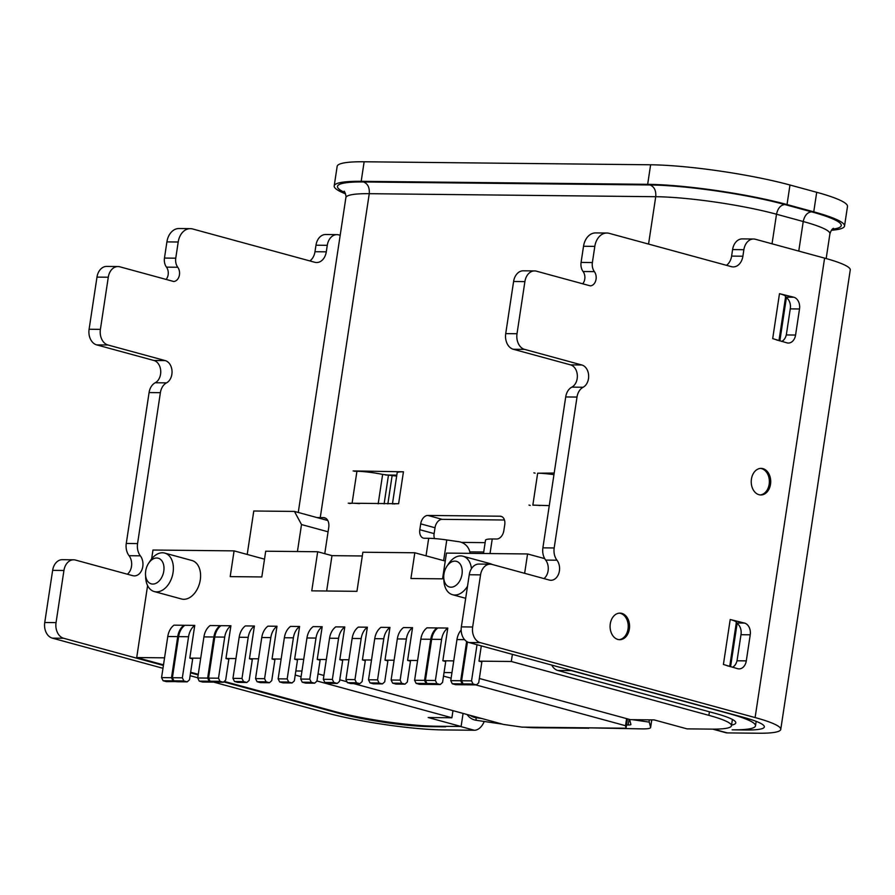 <?xml version="1.0" encoding="UTF-8"?>
<svg xmlns="http://www.w3.org/2000/svg" width="895" height="895" viewBox="0 0 895 895"><rect width="100%" height="100%" fill="white"/><g stroke="black" fill="none" stroke-linecap="round" stroke-linejoin="round"><path stroke-width="1.34" d="M396.653 476.095L382.635 474.417A23.259 2.976 -171.4 0 0 356.926 471.296L354.364 471.273M392.435 503.974L397.145 472.862A23.259 2.976 -171.4 0 1 403.444 471.788L353.122 470.927M349.486 503.527L352.093 503.225A23.259 2.976 8.6 0 1 359.331 503.628M393.867 503.997A23.259 2.976 8.6 0 1 398.611 503.717L348.244 503.191M426.042 555.829L428.694 538.298L424.398 538.253A8.637 5.773 -74.8 0 1 423.413 538.119A8.637 5.773 -74.8 0 1 419.811 529.717L420.695 523.855A8.637 5.773 -74.8 0 1 427.855 515.442L500.148 516.202A8.637 5.773 -74.8 0 1 501.144 516.348A8.637 5.773 -74.8 0 1 504.746 524.738L503.851 530.601A8.637 5.773 -74.8 0 1 496.703 539.014L492.239 538.969L490.024 553.558M324.762 553.681L328.733 527.457A9.968 6.657 -74.8 0 0 324.572 517.769A9.968 6.657 -74.8 0 0 323.431 517.612L320.265 517.578A86.39 11.053 8.6 0 0 316.987 517.567L294.444 511.425L253.777 511L247.21 554.452M540.077 505.53A23.259 2.976 8.6 0 0 532.838 505.127L549.273 505.63M554.195 473.041L537.66 473.198A23.259 2.976 -171.4 0 1 553.949 474.674M396.798 475.144L385.588 475.021M533.867 472.828L535.109 473.164M528.99 505.082L530.232 505.429M434.478 538.577A8.637 5.773 105.2 0 1 434.12 533.621L435.015 527.759A8.637 5.773 105.2 0 1 442.164 519.346L504.456 520.006M485.135 542.65L461.518 542.392M492.239 538.969C487.663 538.969 485.414 539.439 485.504 540.367M470.099 553.356L469.841 552.092A13.291 13.168 168.6 0 0 458.788 541.699L446.784 539.953A26.649 3.412 -171.4 0 0 428.694 538.298M469.841 552.092A13.291 13.168 168.6 0 1 470.032 553.356M327.783 520.521L316.987 517.567M524.638 573.315L527.569 553.96L446.46 553.099L442.566 578.841L410.928 578.517L414.821 552.774L362.867 552.226L356.948 591.326L311.762 590.845L317.68 551.745L265.714 551.208L261.821 576.951L230.194 576.615L234.087 550.872L152.978 550.022L151.635 558.883M147.597 585.576L136.711 657.545L163.494 664.851M190.646 672.246L198.265 674.327M224.265 681.419L334.282 711.402A73.099 9.353 8.6 0 0 436.48 726.237L461.104 726.494L463.084 713.416M728.854 713.371L728.821 713.539A86.39 11.053 8.6 0 1 755.503 725.834A86.39 11.053 8.6 0 1 732.121 729.828L746.352 729.984A66.454 8.502 -171.4 0 0 764.341 726.908A66.454 8.502 -171.4 0 0 743.823 717.443L468.935 642.52A13.291 9.744 -89.4 0 1 461.361 626.88L469.248 574.747A13.291 9.744 -89.4 0 1 478.937 564.063L490.225 564.174A13.291 9.744 90.6 0 0 480.548 574.87L469.248 574.747M223.728 681.9L338.5 713.192A66.454 8.502 -171.4 0 0 431.412 726.673L445.643 726.818A86.39 11.053 8.6 0 1 423.234 725.711M627.451 718.842L626.534 724.972L628.2 724.984A9.968 1.275 -171.4 0 0 630.908 724.525A9.968 1.275 -171.4 0 0 630.897 724.458L629.577 719.423M587.243 727.825L642.52 728.888A29.904 3.826 8.6 0 0 650.62 727.512A29.904 3.826 8.6 0 0 650.598 727.288L651.728 719.871M712.744 729.134L725.811 732.703A13.291 8.872 -74.8 0 0 727.333 732.904L758.289 733.229A83.067 10.628 8.6 0 0 780.764 729.391A83.067 10.628 8.6 0 0 755.111 717.566L480.235 642.632L468.935 642.52M460.5 726.483L474.294 730.253L443.338 729.917A83.067 10.628 8.6 0 1 327.201 713.069L213.76 682.147M474.294 730.253A13.291 8.872 -74.8 0 0 484.195 721.471M473.052 683.993L471.542 680.86L461.596 680.759L463.118 683.892L473.052 683.993L476.397 684.899L478.702 682.818L481.857 661.92L478.993 661.148L511.302 661.483L708.874 715.34A73.099 9.353 8.6 0 1 731.45 725.744A73.099 9.353 8.6 0 1 711.659 729.123L687.036 728.866L654.111 719.893L630.382 719.647L479.351 678.477M475.771 684.899L625.527 725.722L626.03 728.228L522.109 727.132L503.527 724.435L353.76 683.612M626.03 728.228L626.534 724.972M632.194 719.658L649.244 722.12L650.598 727.288M649.244 722.12A13.291 0.727 -81.8 0 1 649.255 719.837M187.2 681.867L189.505 679.775L192.671 658.888L189.807 658.105L194.752 625.381L184.817 625.281A16.613 12.183 90.6 0 0 178.62 636.625L172.411 677.716L173.921 680.849L177.266 681.755L187.2 681.867L183.867 680.95L182.345 677.828L172.411 677.716M200.704 658.217L189.807 658.105M223.358 682.247L225.652 680.155L228.818 659.268L225.954 658.485L230.899 625.762L220.964 625.661A16.613 12.183 90.6 0 0 214.778 637.005L208.557 678.097L210.068 681.229L213.413 682.135L223.358 682.247L220.013 681.33L218.503 678.209L224.712 637.106A16.613 12.183 -89.4 0 1 230.899 625.762M235.944 658.586L225.954 658.485M246.852 682.493L249.157 680.401L252.312 659.514L249.448 658.731L254.404 626.008L245.364 625.918A16.613 12.183 90.6 0 0 239.178 637.262L232.957 678.354L234.479 681.487L237.813 682.393L246.852 682.493L243.507 681.576L241.997 678.455L248.206 637.363A16.613 12.183 -89.4 0 1 254.404 626.008M258.543 658.832L249.448 658.731M269.44 682.728L271.744 680.636L274.91 659.749L272.046 658.966L276.991 626.243L267.952 626.153A16.613 12.183 90.6 0 0 261.765 637.497L255.556 678.6L257.066 681.721L260.411 682.628L269.44 682.728L266.106 681.822L264.584 678.69L270.805 637.598A16.613 12.183 -89.4 0 1 276.991 626.243M281.131 659.067L272.046 658.966M292.038 682.963L294.343 680.882L297.498 659.984L294.634 659.201L299.59 626.489L290.551 626.388A16.613 12.183 90.6 0 0 284.364 637.743L278.144 678.835L279.654 681.956L282.999 682.874L292.038 682.963L288.693 682.057L287.183 678.925L293.392 637.833A16.613 12.183 -89.4 0 1 299.59 626.489M303.729 659.302L294.634 659.201M314.626 683.198L316.931 681.117L320.097 660.219L317.233 659.447L322.178 626.724L313.138 626.623A16.613 12.183 90.6 0 0 306.951 637.978L300.742 679.07L302.253 682.191L305.598 683.109L314.626 683.198L311.292 682.292L309.771 679.16L315.991 638.068A16.613 12.183 -89.4 0 1 322.178 626.724M326.317 659.537L317.233 659.447M337.225 683.444L339.529 681.352L342.684 660.465L339.82 659.682L344.776 626.959L335.737 626.869A16.613 12.183 90.6 0 0 329.55 638.213L323.33 679.305L324.84 682.438L328.185 683.344L337.225 683.444L333.88 682.527L332.369 679.406L338.578 638.303A16.613 12.183 -89.4 0 1 344.776 626.959M348.916 659.772L339.82 659.682M359.812 683.679L362.117 681.587L365.283 660.7L362.419 659.917L367.364 627.194L358.324 627.104A16.613 12.183 90.6 0 0 352.138 638.448L345.929 679.54L347.439 682.672L350.784 683.579L359.812 683.679L356.478 682.762L354.957 679.641L361.177 638.549A16.613 12.183 -89.4 0 1 367.364 627.194M371.503 660.018L362.419 659.917M382.411 683.914L384.716 681.833L387.871 660.935L385.007 660.152L389.951 627.44L380.923 627.339A16.613 12.183 90.6 0 0 374.736 638.683L368.516 679.786L370.027 682.907L373.372 683.825L382.411 683.914L379.066 683.008L377.556 679.876L383.765 638.784A16.613 12.183 -89.4 0 1 389.951 627.44M394.102 660.253L385.007 660.152M404.999 684.149L407.303 682.068L410.469 661.17L407.605 660.398L412.55 627.675L403.511 627.574A16.613 12.183 90.6 0 0 397.324 638.929L391.115 680.021L392.625 683.142L395.959 684.06L404.999 684.149L401.665 683.243L400.143 680.11L406.364 639.019A16.613 12.183 -89.4 0 1 412.55 627.675M417.596 660.499L407.605 660.398M440.25 684.518L442.555 682.438L445.71 661.539L442.846 660.767L447.791 628.044L437.856 627.943A16.613 12.183 90.6 0 0 431.67 639.287L425.449 680.379L426.971 683.511L430.305 684.418L440.25 684.518L436.905 683.612L435.395 680.48L441.604 639.388A16.613 12.183 -89.4 0 1 447.791 628.044M453.743 660.879L442.846 660.767M444.043 672.537L451.975 672.615M443.506 676.105L451.125 678.175M347.003 681.766L339.764 679.797M323.912 675.479L318.027 673.868M295.842 670.97L301.951 671.037M295.216 675.054L301.1 676.665M316.953 680.983L451.897 717.768L428.179 717.521L461.104 726.494M164.557 657.836L136.711 657.545M183.777 626.131L183.911 625.269L173.966 625.169A16.613 12.183 90.6 0 0 167.779 636.513L161.57 677.604L163.08 680.737L166.425 681.643L176.561 681.565M511.302 661.483L512.376 654.357M478.993 661.148L481.297 645.888M436.816 628.793L436.95 627.932L427.004 627.82A16.613 12.183 90.6 0 0 420.818 639.175L414.609 680.267L416.119 683.388L419.464 684.306L429.399 684.406L426.065 683.5L424.543 680.368L430.763 639.276A16.613 12.183 -89.4 0 1 436.95 627.932M219.924 626.511L220.058 625.65L210.112 625.549A16.613 12.183 90.6 0 0 203.926 636.893L197.717 677.985L199.227 681.117L202.572 682.024L212.507 682.124L209.173 681.218L207.651 678.086L213.871 636.994A16.613 12.183 -89.4 0 1 220.058 625.65M145.516 574.601L145.672 577.678A19.936 13.313 -74.8 0 0 154.276 591.561L181.472 598.979A19.936 13.313 -74.8 0 0 200.279 579.893A19.936 13.313 -74.8 0 0 191.966 560.516L164.758 553.099A19.936 13.313 -74.8 0 0 150.304 560.695L148.604 563.268A13.291 8.872 -74.8 0 0 145.706 570.932A13.291 8.872 -74.8 0 0 145.516 574.601A13.291 8.872 -74.8 0 0 154.074 583.943A13.291 8.872 -74.8 0 0 163.785 571.122A13.291 8.872 -74.8 0 0 159.422 558.67A13.291 8.872 -74.8 0 0 148.604 563.268M492.216 564.476A19.936 13.313 -74.8 0 0 490.191 563.649L462.995 556.231A19.936 13.313 -74.8 0 0 448.54 563.828L446.829 566.412A13.291 8.872 -74.8 0 0 443.942 574.075A13.291 8.872 -74.8 0 0 443.752 577.734A13.291 8.872 -74.8 0 0 452.299 587.075A13.291 8.872 -74.8 0 0 462.01 574.254A13.291 8.872 -74.8 0 0 457.647 561.803A13.291 8.872 -74.8 0 0 446.829 566.412M471.464 568.649A19.936 13.313 -74.8 0 0 462.995 556.231M443.752 577.734L443.909 580.821A19.936 13.313 -74.8 0 0 452.501 594.705A19.936 13.313 -74.8 0 0 467.514 586.214M154.276 591.561A19.936 13.313 -74.8 0 0 173.071 572.476A19.936 13.313 -74.8 0 0 164.758 553.099M163.08 680.737L173.015 680.838L176.36 681.744M173.015 680.838L171.504 677.716L177.725 636.613A16.613 12.183 -89.4 0 1 183.911 625.269M171.504 677.716L161.57 677.604M199.227 681.117L209.173 681.218M257.066 681.721L266.106 681.822M302.253 682.191L311.292 682.292M324.84 682.438L333.88 682.527M370.027 682.907L379.066 683.008M426.971 683.511L436.905 683.612M463.118 683.892L466.452 684.798L476.397 684.899M207.651 678.086L197.717 677.985M264.584 678.69L255.556 678.6M309.771 679.16L300.742 679.07M332.369 679.406L323.33 679.305M377.556 679.876L368.516 679.786M435.395 680.48L425.449 680.379M461.596 680.759L467.47 641.95M471.542 680.86L477.013 644.713M544.708 558.625L527.569 553.96M414.821 552.774L445.251 561.064M362.296 555.974L331.989 555.65L326.641 591.002M317.68 551.745L331.989 555.65M234.087 550.872L264.506 559.162M469.797 551.868L483.714 552.014M347.886 714.758A86.39 11.053 8.6 0 1 324.863 709.287L223.884 681.766M198.198 674.763L190.579 672.682M340.189 235.273L338.78 234.893A13.291 9.744 90.6 0 0 336.956 234.635A13.291 9.744 90.6 0 0 327.268 245.319L326.283 251.842A13.291 9.744 -89.4 0 1 316.595 262.526A13.291 9.744 -89.4 0 1 314.772 262.269L192.604 228.963A16.613 12.183 90.6 0 0 190.311 228.65A16.613 12.183 90.6 0 0 178.206 242.008L175.756 258.196A9.968 7.305 -89.4 0 0 177.769 267.258A8.312 6.086 90.6 0 1 179.168 276.152A8.312 6.086 90.6 0 1 173.719 281.5L119.796 266.799A13.291 9.744 90.6 0 0 117.961 266.542L106.673 266.419A13.291 9.744 -89.4 0 0 96.984 277.114L89.097 329.248A13.291 9.744 -89.4 0 0 96.671 344.877L153.94 360.495A11.635 8.525 -89.4 0 1 160.72 370.922A11.635 8.525 -89.4 0 1 155.215 382.758A13.291 9.744 90.6 0 0 149.085 392.569L126.273 543.466A13.291 9.744 90.6 0 0 129.059 555.706L140.347 555.829A11.635 8.525 90.6 0 1 142.327 568.616A11.635 8.525 90.6 0 1 134.317 575.888A11.635 8.525 90.6 0 1 132.717 575.664L75.448 560.057A13.291 9.744 90.6 0 0 73.614 559.8A13.291 9.744 90.6 0 0 63.937 570.484L56.049 622.618A13.291 9.744 90.6 0 0 63.623 638.258L52.324 638.135L162.968 668.296M190.12 675.703L197.75 677.772M63.623 638.258L163.405 665.455M190.557 672.861L198.175 674.931M731.539 725.107A66.454 8.502 -171.4 0 0 735.791 722.858A66.454 8.502 -171.4 0 0 715.273 713.393L557.786 670.467A13.291 9.744 90.6 0 1 551.756 665.097M728.821 713.539L571.346 670.612A13.291 9.744 -89.4 0 1 569.824 670.019M524.884 727.165A29.904 3.826 8.6 0 0 535.031 727.758L588.675 728.206M588.653 728.329L586.796 727.814M502.453 724.144L476.218 720.296L475.927 717.678L481.946 718.551M831.354 230.272A99.681 12.754 -171.4 0 0 844.533 226.032L847.487 206.488A99.681 12.754 -171.4 0 0 816.71 192.291L789.983 185.008A99.681 12.754 -171.4 0 0 650.62 164.781L364.142 161.771A99.681 12.754 -171.4 0 0 337.158 166.369L334.204 185.925A99.681 12.754 -171.4 0 0 345.537 193.868M844.533 226.032A99.681 12.754 -171.4 0 0 813.745 211.835L787.029 204.552A99.681 12.754 -171.4 0 0 647.667 184.325L361.188 181.316A99.681 12.754 -171.4 0 0 334.204 185.925M467.078 714.501A13.291 13.179 -6.3 0 0 476.218 720.296M475.927 717.678A13.291 13.179 173.7 0 1 470.11 715.329M452.971 710.664L451.897 717.768M780.764 729.391L850.25 269.966A83.067 10.628 -171.4 0 0 824.597 258.129L755.402 239.267A13.291 9.744 90.6 0 0 753.568 239.01A13.291 9.744 90.6 0 0 743.879 249.705L732.591 249.582A13.291 9.744 -89.4 0 1 742.268 238.898L753.568 239.01M140.347 555.829A13.291 9.744 -89.4 0 1 137.561 543.589L160.384 392.681A13.291 9.744 -89.4 0 1 166.504 382.881A11.635 8.525 90.6 0 0 172.019 371.033A11.635 8.525 90.6 0 0 165.239 360.607L107.971 345A13.291 9.744 90.6 0 1 100.397 329.36L108.284 277.226A13.291 9.744 90.6 0 1 117.961 266.542M52.324 638.135A13.291 9.744 -89.4 0 1 44.75 622.506L52.637 570.361A13.291 9.744 -89.4 0 1 62.314 559.677L73.614 559.8M309.849 260.926A13.291 9.744 90.6 0 0 314.984 251.719L315.969 245.208A13.291 9.744 -89.4 0 1 325.657 234.512L336.956 234.635M177.769 267.258L166.47 267.135A9.968 7.305 90.6 0 1 164.467 258.062L166.906 241.885A16.613 12.183 -89.4 0 1 179.011 228.527L190.311 228.65M166.47 267.135A8.312 6.086 -89.4 0 1 166.101 279.419M129.059 555.706A11.635 8.525 -89.4 0 1 127.37 574.21M480.235 642.632A13.291 9.744 90.6 0 1 472.661 627.003L480.548 574.87M490.225 564.174A13.291 9.744 90.6 0 1 492.06 564.432L549.329 580.049A11.635 8.525 90.6 0 0 550.928 580.273A11.635 8.525 90.6 0 0 558.939 572.99A11.635 8.525 90.6 0 0 556.97 560.203A13.291 9.744 -89.4 0 1 554.184 547.964L577.006 397.067A13.291 9.744 -89.4 0 1 583.126 387.255A11.635 8.525 90.6 0 0 588.63 375.419A11.635 8.525 90.6 0 0 581.851 364.992L524.582 349.374A13.291 9.744 90.6 0 1 517.008 333.745L524.895 281.612L513.596 281.489L505.72 333.622A13.291 9.744 -89.4 0 0 513.294 349.263L570.551 364.869A11.635 8.525 -89.4 0 1 577.331 375.296A11.635 8.525 -89.4 0 1 571.827 387.132A13.291 9.744 90.6 0 0 565.707 396.944L542.885 547.852A13.291 9.744 90.6 0 0 545.67 560.091A11.635 8.525 -89.4 0 1 543.981 578.584M732.591 249.582L731.607 256.104A13.291 9.744 90.6 0 1 726.471 265.312M583.081 271.509A9.968 7.305 90.6 0 1 581.079 262.436L583.529 246.27A16.613 12.183 -89.4 0 1 595.634 232.913L606.922 233.024A16.613 12.183 90.6 0 0 594.817 246.382L592.378 262.571A9.968 7.305 -89.4 0 0 594.381 271.632L583.092 271.509A8.312 6.086 -89.4 0 1 582.712 283.793M513.596 281.489A13.291 9.744 -89.4 0 1 523.284 270.805L534.583 270.916A13.291 9.744 90.6 0 0 524.895 281.612M778.963 340.693L785.642 296.514A19.936 2.551 -171.4 0 0 779.489 293.672L793.843 297.241A9.968 7.305 90.6 0 1 799.515 308.976L795.577 335.043A9.968 7.305 90.6 0 1 788.316 343.053A9.968 7.305 90.6 0 1 786.94 342.863L772.687 338.634A19.936 2.551 8.6 0 1 777.498 340.29M594.381 271.632A8.312 6.086 90.6 0 1 595.779 280.538A8.312 6.086 90.6 0 1 590.342 285.874L536.407 271.174A13.291 9.744 90.6 0 0 534.583 270.916M743.879 249.705L742.895 256.216A13.291 9.744 -89.4 0 1 733.218 266.911A13.291 9.744 -89.4 0 1 731.383 266.654L609.215 233.349A16.613 12.183 90.6 0 0 606.922 233.024M729.682 666.529L736.361 622.349A19.936 2.551 -171.4 0 0 730.208 619.508L744.562 623.088A9.968 7.305 90.6 0 1 750.234 634.812L746.296 660.879A9.968 7.305 90.6 0 1 739.035 668.901A9.968 7.305 90.6 0 1 737.659 668.699L723.406 664.482A19.936 2.551 8.6 0 1 728.217 666.126M751.431 479.071A13.291 9.744 90.6 0 0 760.839 494.969A13.291 9.744 90.6 0 0 770.517 484.273A13.291 9.744 90.6 0 0 761.119 468.387A13.291 9.744 90.6 0 0 751.431 479.071M610.289 623.804A13.291 9.744 90.6 0 0 619.698 639.69A13.291 9.744 90.6 0 0 629.375 629.006A13.291 9.744 90.6 0 0 619.978 613.12A13.291 9.744 90.6 0 0 610.289 623.804M619.295 613.142A13.291 9.744 -89.4 0 1 628.021 628.995A13.291 9.744 -89.4 0 1 619.016 639.656M732.423 667.278A9.968 7.305 -89.4 0 0 737.178 659.828L741.026 634.421A9.968 7.305 -89.4 0 0 737.111 623.502L736.137 622.685M781.704 341.431A9.968 7.305 -89.4 0 0 786.459 333.992L790.307 308.574A9.968 7.305 -89.4 0 0 786.392 297.666L785.418 296.849M760.437 468.409A13.291 9.744 -89.4 0 1 769.163 484.262A13.291 9.744 -89.4 0 1 760.157 494.924M164.467 258.062L175.756 258.185M294.444 511.425L301.514 524.559L297.431 551.533M328.073 531.798L301.514 524.559M465.747 684.608L462.212 683.881L460.701 680.748L450.756 680.647L456.965 639.556A16.613 12.183 90.6 0 1 461.171 630.035M466.642 641.469L460.701 680.748M450.756 680.647L452.266 683.769L455.611 684.686L465.557 684.787M452.266 683.769L462.212 683.881M173.921 680.849L183.867 680.95M210.068 681.229L220.013 681.33M416.119 683.388L426.065 683.5M392.625 683.142L401.665 683.243M347.439 682.672L356.478 682.762M279.654 681.956L288.693 682.057M234.479 681.487L243.507 681.576M182.345 677.828L188.565 636.737A16.613 12.183 -89.4 0 1 194.752 625.381M218.503 678.209L208.557 678.097M424.543 680.368L414.609 680.267M400.143 680.11L391.115 680.021M354.957 679.641L345.929 679.54M287.183 678.925L278.144 678.835M241.997 678.455L232.957 678.354M625.527 725.722L626.601 718.618M384.112 503.885L388.396 475.592M382.635 474.417L378.182 503.829M352.093 503.225L356.926 471.296M392.066 476.039L387.848 503.93M403.444 471.788L398.611 503.717M833.469 228.337C832.216 228.728 831.03 230.563 829.911 233.819L829.911 233.819A86.39 11.053 -171.4 0 0 803.229 221.524L776.513 214.229A86.39 11.053 -171.4 0 0 655.733 196.71L369.255 193.689L320.265 517.578M832.227 229.254A96.358 12.329 -171.4 0 0 811.485 211.813L784.77 204.53A96.358 12.329 -171.4 0 0 650.05 184.974C654.301 186.753 656.203 190.657 655.733 196.71L648.562 244.078M532.838 505.127L537.66 473.198M502.061 516.728L500.148 516.202M427.855 515.442L442.164 519.346M435.015 527.759L420.695 523.855M419.811 529.717L434.12 533.621M325.635 518.216L323.431 517.612M746.352 729.984L746.464 729.291M628.2 724.984L629.073 719.289M177.725 636.613L167.779 636.513M213.871 636.994L203.926 636.893M270.805 637.598L261.765 637.497M315.991 638.068L306.951 637.978M338.578 638.303L329.55 638.213M383.765 638.784L374.736 638.683M441.604 639.388L431.67 639.287M713.505 729.134L727.333 732.904M571.346 670.612L557.786 670.467M650.05 184.974L363.571 181.965A96.358 12.329 -171.4 0 0 345.011 192.638M811.485 211.813C807.29 212.361 804.538 215.594 803.229 221.524L798.765 251.092M784.77 204.53C780.563 205.078 777.811 208.311 776.513 214.229L772.038 243.809M708.874 715.34L709.411 711.793M363.571 181.965C367.823 183.732 369.713 187.648 369.255 193.689A86.39 11.053 -171.4 0 0 345.873 197.683L345.873 197.683C346.678 196.531 344.15 190.031 344.094 191.396M361.188 181.316L364.142 161.771M647.667 184.325L650.62 164.781M787.029 204.552L789.983 185.008M813.745 211.835L816.71 192.291M52.637 570.361L63.937 570.484M56.049 622.618L44.75 622.506M472.661 627.003L461.361 626.88M517.008 333.745L505.72 333.622M96.984 277.114L108.284 277.226M89.097 329.248L100.397 329.36M799.515 308.976L790.263 308.876M786.28 334.943L795.577 335.043M785.665 297.162L793.843 297.241M755.111 717.566L824.597 258.129M723.406 664.482L730.208 619.508M772.687 338.634L779.489 293.672M737.111 623.502L730.566 666.764M736.384 622.998L744.562 623.088M750.234 634.812L740.982 634.712M736.999 660.778L746.296 660.879M786.392 297.666L779.847 340.928M126.273 543.466L137.561 543.589M160.384 392.681L149.085 392.569M166.504 382.881L155.215 382.758M153.94 360.495L165.239 360.607M524.582 349.374L513.294 349.263M570.551 364.869L581.851 364.992M96.671 344.877L107.971 345M583.126 387.255L571.827 387.132M577.006 397.067L565.707 396.944M542.885 547.852L554.184 547.964M545.67 560.091L556.97 560.203M581.079 262.436L592.378 262.559M583.529 246.27L594.817 246.382M166.906 241.885L178.206 242.008M314.984 251.719L326.283 251.842M327.268 245.319L315.969 245.208M742.895 256.216L731.607 256.104M464.572 639.634L456.965 639.556M188.565 636.737L178.62 636.625M224.712 637.106L214.778 637.005M430.763 639.276L420.818 639.175M406.364 639.019L397.324 638.929M361.177 638.549L352.138 638.448M293.392 637.833L284.364 637.743M248.206 637.363L239.178 637.262M446.784 539.953L443.651 560.628M651.773 719.871L650.62 727.512M465.691 598.296L452.501 594.705M755.503 725.834L756.174 721.381M826.174 258.565L829.911 233.819M732.401 719.457L731.45 725.744M298.259 512.466L345.873 197.683M485.504 540.2L483.49 553.49"/></g></svg>
